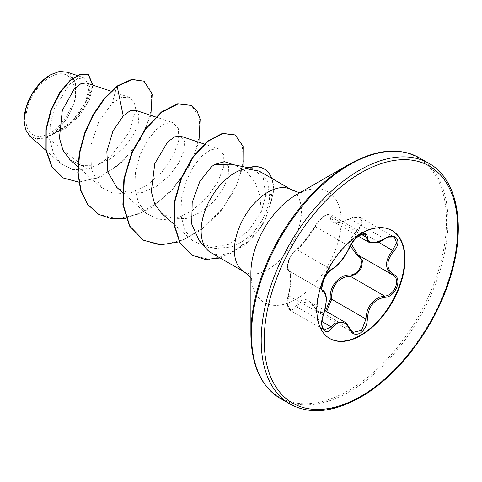 <?xml version="1.0" encoding="UTF-8"?>
<svg xmlns="http://www.w3.org/2000/svg" width="482" height="482" viewBox="0 0 482 482"><rect width="100%" height="100%" fill="white"/><g stroke="black" fill="none" stroke-linecap="round" stroke-linejoin="round"><path stroke-width="0.36" stroke-dasharray="2.41 1.81" d="M360.343 217.545L394.342 237.174L387.468 237.216L375.358 242.597L368.495 242.066M326.639 311.643L318.783 312.704L309.342 301.654L299.762 303.148L296.876 307.046L290.321 310.45L287.603 304.624L288.712 295.418C291.646 281.904 291.646 273.68 288.712 270.733C285.236 269.95 289.67 255.785 295.153 251.056L296.876 249.682C301.226 246.645 310.794 234.758 315.373 226.673C317.716 222.088 321.06 218.388 325.392 215.581L330.646 214.598L333.478 221.853L340.437 222.377L353.306 217.496L360.343 217.551L362.542 223.064L351.384 244.121M364.735 234.276L359.379 235.198C355.083 237.994 351.83 241.741 349.625 246.447C344.479 257.268 338.316 264.937 331.128 269.456L329.308 270.776C323.567 275.361 319.198 289.489 322.964 290.507C327.025 294.05 327.025 302.274 322.964 315.192L321.645 324.314L324.32 330.08L290.315 310.456M350.348 246.025L351.667 237.487L357.421 229.546C365.862 221.865 359.548 212.936 349.92 218.894C337.057 224.702 330.525 224.118 330.327 217.141C330.435 214.255 328.561 213.785 324.705 215.737C320.717 218.31 317.596 221.66 315.342 225.787C310.613 234.463 300.569 246.941 295.767 250.14C290.983 252.52 284.705 268.727 288.278 269.45C291.514 272.704 291.514 281.41 288.278 295.574L288.206 295.46C290.303 288.2 290.706 280.054 290.598 278.457C290.297 273.378 289.718 270.83 288.869 270.812L322.85 290.447M344.371 321.88L352.866 332.381L318.783 312.704C317.692 312.288 316.481 310.896 315.144 308.534A1.054 0.506 -25.4 0 0 315.373 308.697L349.625 328.477A1.054 0.572 157.4 0 1 349.872 328.688M288.278 295.574C284.705 306.064 290.995 315.005 295.767 306.245C302.365 296.84 308.89 297.424 315.342 307.992C317.596 312.24 320.717 313.421 324.705 311.529L325.513 310.992M329.574 338.412A62.323 35.981 -60 0 1 329.363 338.292A62.323 35.981 -60 0 1 319.813 288.35A62.323 35.981 -60 0 1 360.524 233.427A62.323 35.981 -60 0 1 391.685 230.342A62.323 35.981 -60 0 1 391.896 230.462M50.044 77.102A34.246 19.774 120 0 0 25.829 119.042A34.246 19.774 120 0 0 50.044 133.02A34.246 19.774 120 0 0 74.258 91.08A34.246 19.774 120 0 0 50.044 77.102M24.1 120.494L24.1 120.042A36.692 21.184 120 0 0 50.044 135.02A36.692 21.184 120 0 0 75.993 90.08A36.692 21.184 120 0 0 50.044 75.102L50.411 74.891M29.776 136.093L37.5 139.286L47.158 137.412L70.095 123.964L84.398 106.787L89.893 90.917L86.332 82.958M348.691 164.549L348.697 164.543A138.322 79.861 120 0 1 446.501 221.015A138.322 79.861 120 0 1 348.697 390.42A138.322 79.861 120 0 1 250.887 333.954M199.289 240.747L213.225 248.688L230.92 247.025C240.307 243.808 248.658 237.861 255.96 229.191A47.387 27.36 -60 0 1 234.65 250.333A47.387 27.36 -60 0 1 210.959 252.682M245.597 168.676L252.682 168.604L263.19 177.243L265.757 195.493L261.268 211.761L260.045 196.349L255.249 182.618L246.898 171.923L235.439 165.35L231.318 164.248M261.268 211.761L248.085 231.402L228.992 244.308L209.104 247.808L192.686 240.861L184.763 229.86L180.979 215.135L181.473 198.427L185.829 181.684L193.131 166.862L202.048 155.734L211.044 149.541L218.611 148.866L223.768 154.764L223.756 166.483L218.009 181.672L207.013 197.379L192.216 210.646L175.569 218.677L159.446 219.768L146.148 213.406L138.418 202.597L134.803 188.082L135.448 171.562L139.931 155.035L147.329 140.437L156.343 129.471L165.447 123.398L173.116 122.808L178.485 128.802L178.665 140.636L173.098 155.963L162.229 171.761L147.468 184.943L130.839 192.927L114.758 193.987L101.509 187.631L91.375 169.724L90.887 145.293L99.021 120.958L112.276 103.166L121.319 97.617L129.019 97.213L133.809 101.28L135.737 109.04L129.694 131.664L111.673 155.156L99.762 163.916L87.2 169.26L47.158 137.412M69.872 159.614L81.494 165.465L95.49 165.193L109.98 159.199L122.988 148.86L132.785 136.352L138.232 124.199L138.967 114.837L135.43 110.221M116.807 187.42L128.242 193.083L142.063 192.613L156.385 186.383L169.212 175.773L178.804 162.982L184.016 150.553L184.455 140.949L180.581 136.165M161.452 213.195L172.851 218.852L186.63 218.406L200.916 212.231L213.731 201.687L223.214 188.817L228.257 176.267L228.522 166.549L224.455 161.681M87.2 169.26L72.728 169.568L60.804 163.585L53.538 153.595L49.953 140.202L50.236 124.85L54.092 109.287L68.998 84.724L77.421 78.693L84.464 77.951L89.471 86.423L85.296 103.088L71.86 121.554L52.321 134.351L66.793 119.446L75.517 99.599L75.481 81.699L66.685 72.011M150.848 115.367L140.238 139.72L122.356 161.838L100.533 177.002L78.711 182.124M93.002 85.181L89.55 99.557L80.012 115.071L66.167 127.959L50.435 135.334M143.684 80.994L151.167 91.152L151.951 107.938L145.769 128.333L133.436 148.902L116.626 166.32L97.641 177.894L78.994 181.913L63.04 177.882M88.134 74.523L92.61 85.706L86.772 104.287L72.113 122.747L52.9 134.309L50.568 135.309M116.825 86.176L112.276 103.166M52.321 134.351L52.9 134.309M259.244 171.122L267.649 181.244L269.625 197.24C268.54 208.375 263.985 219.027 255.96 229.191M126.013 218.352L149.565 208.917L171.61 190.655L188.878 166.995L198.915 142.286M179.262 241.844L201.048 230.077L220.648 211.447L235.228 188.932L242.958 166.621M220.154 257.99L244.398 245.362L257.502 232.125L264.757 221.25L273.559 193.921L265.757 195.493M98.581 214.309L117.524 218.948L139.334 213.863L161.121 200.072L179.997 179.913L193.517 156.692L200.06 134.171L199.054 116.029L191.071 105.251M143.232 240.09L161.934 244.729L183.467 239.861L205.043 226.45L223.865 206.718L237.072 183.865L243.296 162.073L242.307 144.811L234.855 134.719M192.005 255.225L209.417 259.334L229.064 254.4L248.814 241L259.81 228.311L265.841 218.304L273.186 193.704A46.031 26.576 -60 0 0 264.003 168.863M271.776 178.358A46.031 26.576 -60 0 1 273.559 193.921L269.625 197.24M392.878 275.083L358.397 255.177L392.884 275.083M290.321 310.45L290.303 310.438C287.115 307.793 286.416 302.798 288.206 295.46L323.446 315.222M358.632 255.309L358.397 255.177A1.054 0.627 -61.9 0 0 358.379 255.165A1.054 0.627 -61.9 0 0 358.319 255.141M288.278 269.45A1.054 1.006 -65.5 0 0 288.712 270.733L322.771 290.399M331.815 269.45A1.054 0.88 63.4 0 1 331.128 269.456L296.876 249.682A1.054 0.91 -123.3 0 0 296.081 249.748L296.081 249.748A1.054 0.91 -123.3 0 0 295.767 250.14M349.872 247.079A1.054 0.578 22.7 0 0 349.625 246.447L315.373 226.673A1.054 0.621 -152.3 0 1 315.162 225.962A1.054 0.621 -152.3 0 1 315.342 225.787M295.767 306.245A1.054 0.578 -149.6 0 0 296.876 307.046L321.994 321.548M361.53 234.469L331.7 217.249A1.054 0.886 7.1 0 0 330.327 217.141M315.342 307.992A1.054 0.506 -25.4 0 0 315.144 308.534C312.185 303.805 310.257 301.515 309.348 301.66M384.817 238.873L349.92 218.894M378.292 242L358.397 230.517L357.421 229.546M289.983 404.018A138.936 80.217 120 0 0 359.452 397.138A138.936 80.217 120 0 0 450.218 274.704A138.936 80.217 120 0 0 428.92 163.368M280.283 398.415A138.936 80.217 120 0 0 349.751 391.535A138.936 80.217 120 0 0 440.518 269.101A138.936 80.217 120 0 0 419.219 157.771M250.887 278.078L251.55 279.343L250.887 273.167A63.871 36.873 120 0 0 296.05 299.238A63.871 36.873 120 0 0 341.214 221.015A63.871 36.873 120 0 0 296.05 194.939L301.732 192.426L300.304 192.481M244.217 271.884A47.387 27.36 120 0 0 267.914 269.534A47.387 27.36 120 0 0 298.87 227.775A47.387 27.36 120 0 0 291.604 189.806M309.342 301.654L324.862 310.613M392.107 230.583L391.685 230.342M248.308 167.712L252.682 168.604M111.011 91.2L129.019 97.213M77.789 166.627L101.503 187.631M155.656 116.975L173.116 122.808M122.434 192.402L146.148 213.406M204.133 144.028L218.611 148.866M173.851 224.178L192.692 240.861M233.433 164.681L235.439 165.35M60.804 163.585L45.923 150.402M84.464 77.951L76.975 75.451M329.784 338.533L329.363 338.292M288.875 270.812L322.723 290.357M288.61 270.679C287.001 269.914 286.772 267.293 287.923 262.823C289.104 257.201 295.189 249.604 296.081 249.748C299.479 247.152 299.768 246.597 302.672 243.398L315.162 225.962C316.144 224.311 318.024 220.129 325.043 215.424C329.869 213.171 329.218 214.478 330.646 214.598L364.741 234.276M360.331 217.539C358.867 216.032 355.403 216.412 349.926 218.677C340.268 222.485 335.135 223.684 334.532 222.28L358.403 236.24"/><path stroke-width="0.72" d="M332.2 268.998C338.894 264.69 344.714 257.448 349.667 247.272C351.968 242.097 355.451 237.994 360.114 234.975C364.681 232.673 367.097 233.372 367.356 237.066C368.272 243.868 374.098 244.392 384.841 238.626C395.571 231.047 402.946 241.548 393.698 251.206C385.907 261.136 385.907 268.902 393.698 274.493C402.952 278.313 395.553 297.322 384.841 297.292C374.092 299.262 368.266 306.516 367.356 319.036C367.091 325.386 364.681 330.098 360.114 333.176C355.451 335.436 351.968 334.134 349.667 329.266C344.708 320.15 338.888 319.626 332.2 327.706C325.651 337.695 318.283 327.17 323.362 315.108C327.115 302.829 327.115 295.062 323.362 291.803C318.283 290.405 325.663 271.39 332.2 268.998A1.054 0.88 63.4 0 1 331.815 269.45C328.796 271.348 326.181 274.65 323.964 279.349C321.59 287.278 321.223 290.977 322.856 290.447L322.723 290.357M323.362 315.108L323.446 315.222C322.777 316.716 322.265 319.156 321.928 322.542C321.44 324.88 323.097 330.218 324.326 330.086L331.128 326.826L334.478 323.193L344.371 321.886C345.395 321.837 347.227 324.103 349.872 328.688A1.054 0.572 157.4 0 1 349.667 329.266M359.024 255.55L362.416 260.623L361.584 267.691L356.831 273.752L350.215 276.222L344.672 277.18C335.514 281.108 331.188 288.465 331.7 299.256L326.639 311.643M352.866 332.381L361.651 330.345L365.959 319.036C366.386 308.727 370.869 301.455 379.394 297.225L384.473 296.002C394.487 296.117 401.319 278.578 392.649 274.951L392.667 274.963A1.054 0.699 117.9 0 1 392.649 274.951C384.558 269.077 384.558 260.858 392.649 250.291L396.578 242.711L394.342 237.174M325.513 310.992L330.327 299.328C328.784 287.025 338.876 274.541 349.92 274.957C359.572 275.397 365.856 259.189 357.421 255.647L350.348 246.025M391.896 230.462A62.323 35.981 -60 0 1 401.187 280.476A62.323 35.981 -60 0 1 360.524 335.201A62.323 35.981 -60 0 1 329.574 338.412M360.946 233.668A62.323 35.981 -60 0 1 392.107 230.583A62.323 35.981 -60 0 1 401.663 280.524A62.323 35.981 -60 0 1 360.946 335.448A62.323 35.981 -60 0 1 329.784 338.533A62.323 35.981 -60 0 1 320.229 288.591A62.323 35.981 -60 0 1 360.946 233.668M50.044 75.102A36.692 21.184 120 0 0 24.1 120.042M76.975 75.451L66.685 72.011L59.027 71.595L50.411 74.891L40.349 83.012L31.812 94.532L26.106 107.691L24.1 120.494L25.558 129.64L29.776 136.093L45.923 150.402M250.887 333.954L250.887 273.167A63.871 36.873 120 0 1 296.05 194.939L348.691 164.549A138.322 79.861 120 0 0 348.691 164.549A138.322 79.861 120 0 0 250.887 333.954C251.285 365.181 261.081 386.666 280.283 398.415L289.983 404.018C309.757 414.773 333.267 412.514 360.506 397.246C399.656 375.213 437.246 324.133 451.303 273.939C466.088 224.251 456.936 178.792 428.92 163.368A138.936 80.217 120 0 0 359.452 170.254A138.936 80.217 120 0 0 268.685 292.688A138.936 80.217 120 0 0 289.983 404.018M248.308 167.712L231.318 164.248L214.785 164.368L211.447 166.73L199.807 181.509L192.191 202.536L191.722 224.076L199.289 240.747L206.898 249.345A47.387 27.36 -60 0 1 205.055 210.586A47.387 27.36 -60 0 1 234.65 172.948A47.387 27.36 -60 0 1 246.043 168.676L245.597 168.676A46.031 26.576 -60 0 1 263.817 168.754A46.031 26.576 -60 0 1 264.003 168.863M300.304 192.481L298.171 192.252L291.604 189.806A47.387 27.36 120 0 0 267.914 192.155A47.387 27.36 120 0 0 236.951 233.909A47.387 27.36 120 0 0 244.217 271.884L210.959 252.682A47.387 27.36 -60 0 1 206.898 249.345M111.011 91.2L86.332 82.958L80.892 83.717L74.24 88.959L62.311 110.402L59.431 138.045L62.979 150.312L69.872 159.614L77.789 166.627M155.656 116.975L135.43 110.221L129.953 110.89L123.247 115.939L112.969 130.984L106.853 151.499L107.848 172.092L116.807 187.42L122.434 192.402M204.133 144.028L180.581 136.165L174.683 136.816L167.585 142.021L154.794 163.627L151.294 191.547L154.656 203.892L161.452 213.195L173.851 224.178M233.433 164.681L224.455 161.681L214.785 164.368M123.247 115.939L117.198 86.392L132.098 79.59L144.052 81.205L152.204 94.02L150.848 115.367M78.711 182.124L63.226 177.991L51.875 166.555L46.145 149.643L46.2 129.809L51.333 109.926L60.093 92.725L70.565 80.404L80.675 74.3L88.507 74.74L93.002 85.181M116.825 86.176L104.48 98.195L93.375 114.228L84.651 133.002L79.241 152.999L77.789 172.61L80.596 190.239L87.604 204.476L98.768 214.418L87.977 204.693L80.97 190.456L78.156 172.821L79.614 153.216L85.025 133.219L93.749 114.445L104.853 98.412L117.198 86.392L116.825 86.176L131.725 79.373L144.052 81.205M63.04 177.882L51.502 166.344L45.772 149.432L45.826 129.592L50.959 109.709L59.72 92.508L70.191 80.187L80.301 74.083L88.507 74.74M246.043 168.676L259.244 171.122L291.604 189.806M98.768 214.418L111.487 218.762L126.013 218.352M198.915 142.286L200.163 119.078L196.933 110.812L191.438 105.462L178.093 103.937L161.844 112.167L145.6 129.14L132.249 152.523L124.26 178.997L123.265 204.772L129.839 226.178L143.419 240.199L160.072 244.904L179.262 241.844M242.958 166.621L243.115 146.546L235.228 134.936L222.829 133.58L207.953 141.316L193.33 156.963L181.569 178.171L174.779 201.838L174.249 224.57L180.28 243.211L192.191 255.333L205.302 259.412L220.154 257.99M191.438 105.462L177.719 103.726L161.476 111.951L145.227 128.929L131.881 152.306L123.886 178.78L122.892 204.561L129.471 225.968L143.232 240.09M235.228 134.936L222.455 133.363L207.579 141.099L192.957 156.746L181.196 177.96L174.406 201.627L173.875 224.353L179.913 243L192.005 255.225M246.224 168.784A46.031 26.576 -60 0 1 264.19 168.965A46.031 26.576 -60 0 1 271.776 178.358M358.403 236.24L368.495 242.066L364.741 234.276M351.384 244.121L357.951 254.93L392.258 274.734M330.327 299.328L331.7 299.256L365.959 319.036L367.356 319.036M349.92 274.957A1.054 0.53 -91.4 0 0 350.215 276.222L384.473 296.002A1.054 0.596 86 0 1 384.841 297.292M358.319 255.141A1.054 0.627 -61.9 0 0 357.421 255.647M331.815 269.45L331.815 269.45C337.786 265.703 338.075 264.287 341.503 260.551C343.449 258.659 346.239 254.171 349.872 247.079C351.764 242.789 354.644 239.15 358.518 236.162C362.578 233.878 364.651 233.252 364.735 234.276M322.771 290.399L322.964 290.507A1.054 0.976 115.6 0 1 323.362 291.803M321.994 321.548L331.128 326.826A1.054 0.542 35.2 0 1 332.2 327.706M367.356 237.066A1.054 0.856 -179.5 0 1 365.959 237.024L361.53 234.469M384.841 238.626L384.817 238.873C388.908 236.445 392.089 235.879 394.36 237.186L394.36 237.186M393.698 251.206L378.292 242M393.698 274.493A1.054 0.699 117.9 0 1 392.667 274.963L392.878 275.083M360.946 172.839A136.828 79 120 0 0 264.196 340.419A136.828 79 120 0 0 360.946 396.276A136.828 79 120 0 0 457.695 228.697A136.828 79 120 0 0 360.946 172.839M296.117 194.903L348.697 164.543C375.936 149.275 399.445 147.016 419.219 157.771A138.936 80.217 120 0 0 349.751 164.651A138.936 80.217 120 0 0 258.985 287.085A138.936 80.217 120 0 0 280.283 398.415M324.862 310.613L344.353 321.868M63.226 177.991L62.853 177.78M244.217 271.884L249.525 276.234L250.887 278.078M419.219 157.771L428.92 163.368M143.046 239.982L143.419 240.199M191.818 255.123L192.191 255.333M264.19 168.965L263.817 168.754M323.446 315.222L325.627 307.088L326.332 299.925C326.392 295.129 325.338 292.026 323.175 290.616M368.495 242.066C373.279 243.892 378.719 242.826 384.817 238.873M349.872 328.688L352.878 332.387"/></g></svg>
